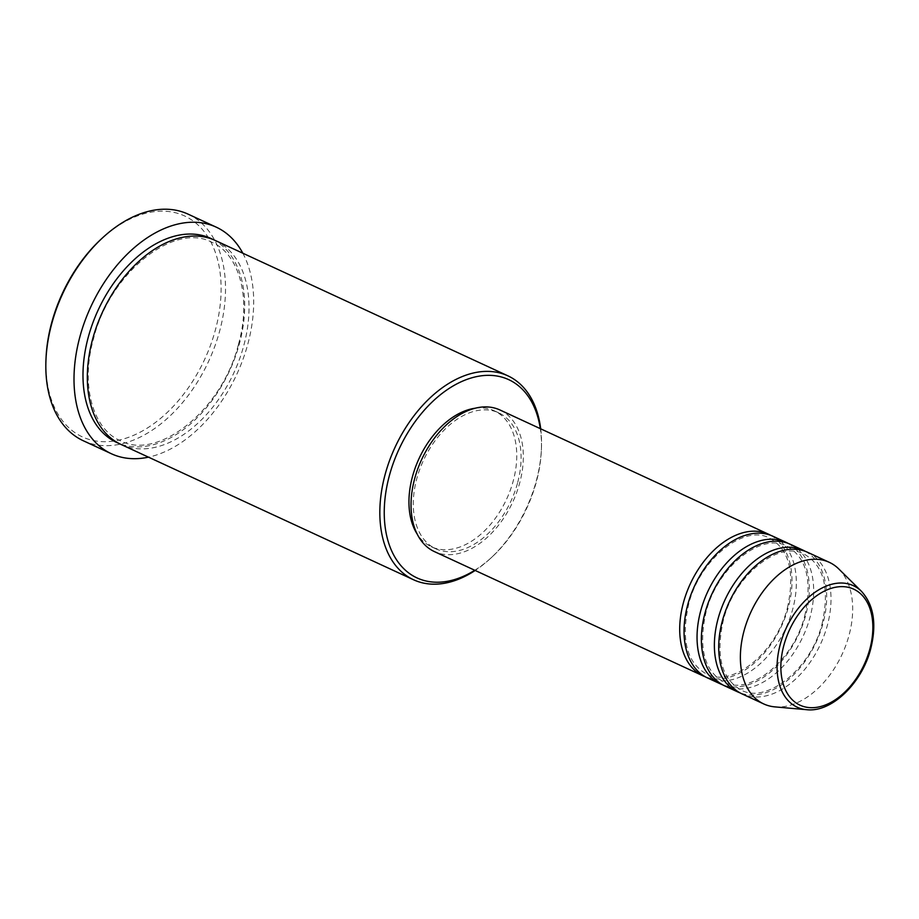 <?xml version="1.0" encoding="UTF-8"?>
<svg xmlns="http://www.w3.org/2000/svg" width="919" height="919" viewBox="0 0 919 919"><rect width="100%" height="100%" fill="white"/><g stroke="black" fill="none" stroke-linecap="round" stroke-linejoin="round"><path stroke-width="0.69" stroke-dasharray="4.59 3.45" d="M770.742 535.34A78.023 50.258 -65.2 0 1 788.261 607.643A78.023 50.258 -65.2 0 1 705.31 676.809M772.948 536.259A78.023 50.258 -65.2 0 1 792.592 609.642A78.023 50.258 -65.2 0 1 707.435 677.889M788.077 543.359A78.023 50.258 -65.2 0 1 805.595 615.661A78.023 50.258 -65.2 0 1 722.633 684.827M790.283 544.278A78.023 50.258 -65.2 0 1 809.926 617.66A78.023 50.258 -65.2 0 1 724.769 685.907M805.412 551.377A78.023 50.258 -65.2 0 1 822.93 623.679A78.023 50.258 -65.2 0 1 739.967 692.846M807.617 552.296A78.023 50.258 -65.2 0 1 827.261 625.678A78.023 50.258 -65.2 0 1 742.104 693.925M474.79 570.274A109.235 70.361 114.8 0 0 491.895 557.132A109.235 70.361 114.8 0 0 536.214 482.383A109.235 70.361 114.8 0 0 541.36 450.184A109.235 70.361 114.8 0 0 540.303 428.645M540.705 428.828A112.359 72.371 -65.2 0 1 541.44 448.369A112.359 72.371 -65.2 0 1 536.133 481.487A112.359 72.371 -65.2 0 1 490.551 558.373A112.359 72.371 -65.2 0 1 475.192 570.458M101.147 239.135A121.722 78.402 -65.2 0 1 195.138 222.49A121.722 78.402 -65.2 0 1 215.253 330.449A121.722 78.402 -65.2 0 1 115.197 440.844A121.722 78.402 -65.2 0 1 46.03 358.307M83.261 440.741A124.835 80.412 114.8 0 0 219.515 331.552A124.835 80.412 114.8 0 0 188.085 214.138M215.345 240.502A112.359 72.371 -65.2 0 1 243.627 346.176A112.359 72.371 -65.2 0 1 121.009 444.451M499.947 409.977A78.023 50.258 -65.2 0 1 519.58 483.36A78.023 50.258 -65.2 0 1 434.423 551.607M517.489 483.256A74.898 48.247 -65.2 0 1 435.732 548.769A74.898 48.247 -65.2 0 1 416.881 478.328A74.898 48.247 -65.2 0 1 498.638 412.803A74.898 48.247 -65.2 0 1 517.489 483.256M475.284 408.208A74.898 48.247 -65.2 0 1 494.296 410.804A74.898 48.247 -65.2 0 1 513.158 481.246A74.898 48.247 -65.2 0 1 431.402 546.771A74.898 48.247 -65.2 0 1 417.111 533.95M242.823 253.207A124.835 80.412 -65.2 0 1 247.682 344.579A124.835 80.412 -65.2 0 1 148.487 457.157M838.737 568.907A78.023 50.258 -65.2 0 1 848.926 635.707A78.023 50.258 -65.2 0 1 774.901 706.883M861.459 591.331A66.938 43.113 -65.2 0 1 870.213 648.63A66.938 43.113 -65.2 0 1 806.71 709.698M213.151 239.549A112.359 72.371 -65.2 0 1 239.296 344.166A112.359 72.371 -65.2 0 1 118.861 443.395M787.411 607.827C795.222 572.526 789.249 549.286 769.479 538.097C744.424 524.06 699.784 558.855 688.641 604.334C680.83 639.624 686.803 662.863 706.573 674.064C731.627 688.09 776.268 653.294 787.411 607.827M804.745 615.845C812.557 580.544 806.583 557.305 786.802 546.116C761.759 532.078 717.119 566.874 705.976 612.353C698.164 647.642 704.138 670.881 723.908 682.082C748.962 696.108 793.602 661.312 804.745 615.845M822.08 623.863C829.891 588.562 823.918 565.323 804.136 554.134C779.094 540.108 734.453 574.892 723.31 620.371C715.499 655.661 721.472 678.9 741.242 690.1C766.285 704.126 810.937 669.331 822.08 623.863M491.895 557.132L490.551 558.373M238.458 344.349C251.657 298.158 239.377 253.966 211.875 242.329C174.438 221.743 109.786 272.656 93.566 338.594C80.355 384.785 92.647 428.978 120.148 440.615C157.574 461.2 222.226 410.288 238.458 344.349M435.732 548.769L431.402 546.771M498.638 412.803L494.296 410.804M541.36 450.184L541.44 448.369"/><path stroke-width="1.38" d="M705.31 676.809A78.023 50.258 -65.2 0 1 703.104 675.89A78.023 50.258 -65.2 0 1 683.46 602.508A78.023 50.258 -65.2 0 1 768.617 534.261A78.023 50.258 -65.2 0 1 770.742 535.34M722.633 684.827A78.023 50.258 -65.2 0 1 720.439 683.908L707.435 677.889A78.023 50.258 -65.2 0 1 687.791 604.507A78.023 50.258 -65.2 0 1 772.948 536.259L785.952 542.279A78.023 50.258 -65.2 0 1 788.077 543.359M720.439 683.908A78.023 50.258 -65.2 0 1 700.795 610.526A78.023 50.258 -65.2 0 1 785.952 542.279M739.967 692.846A78.023 50.258 -65.2 0 1 737.773 691.927L724.769 685.907A78.023 50.258 -65.2 0 1 705.126 612.525A78.023 50.258 -65.2 0 1 790.283 544.278L803.286 550.297A78.023 50.258 -65.2 0 1 805.412 551.377M737.773 691.927A78.023 50.258 -65.2 0 1 718.13 618.544A78.023 50.258 -65.2 0 1 803.286 550.297M806.71 709.698L774.901 706.883A78.023 50.258 -65.2 0 1 763.769 703.954L742.104 693.925A78.023 50.258 -65.2 0 1 722.46 620.543A78.023 50.258 -65.2 0 1 807.617 552.296L829.283 562.325A78.023 50.258 -65.2 0 1 838.737 568.907L861.459 591.331A66.938 43.113 -65.2 0 0 780.3 644.219A66.938 43.113 -65.2 0 0 806.71 709.698C831.603 712.673 861.85 683.265 870.638 649.101C876.887 624.254 873.831 605.001 861.459 591.331M540.303 428.645A109.235 70.361 114.8 0 0 470.517 378.191A109.235 70.361 114.8 0 0 389.495 475.192A109.235 70.361 114.8 0 0 474.79 570.274M475.192 570.458A112.359 72.371 -65.2 0 1 413.516 579.751A112.359 72.371 -65.2 0 1 385.233 474.089A112.359 72.371 -65.2 0 1 507.851 375.814A112.359 72.371 -65.2 0 1 540.705 428.828M45.95 360.122L46.03 358.307A121.722 78.402 -65.2 0 1 51.763 322.431A121.722 78.402 -65.2 0 1 101.147 239.135L102.491 237.895A124.835 80.412 114.8 0 0 51.843 323.327A124.835 80.412 114.8 0 0 45.95 360.122A124.835 80.412 114.8 0 0 83.261 440.741L111.429 453.768A124.835 80.412 -65.2 0 1 80.01 336.354A124.835 80.412 -65.2 0 1 216.252 227.165A124.835 80.412 -65.2 0 1 242.823 253.207M413.516 579.751L121.009 444.451A112.359 72.371 -65.2 0 1 92.727 338.778A112.359 72.371 -65.2 0 1 215.345 240.502L507.851 375.814M703.104 675.89L434.423 551.607A78.023 50.258 -65.2 0 1 414.791 478.225A78.023 50.258 -65.2 0 1 499.947 409.977L768.617 534.261M417.111 533.95A74.898 48.247 -65.2 0 1 412.551 476.318A74.898 48.247 -65.2 0 1 475.284 408.208M148.487 457.157A124.835 80.412 -65.2 0 1 111.429 453.768M763.769 703.954A78.023 50.258 -65.2 0 1 744.126 630.572A78.023 50.258 -65.2 0 1 829.283 562.325M216.252 227.165L188.085 214.138A124.835 80.412 114.8 0 0 102.491 237.895M783.93 645.069A63.928 41.171 114.8 0 0 810.305 707.664A63.928 41.171 114.8 0 0 869.788 649.274A63.928 41.171 114.8 0 0 843.412 586.667A63.928 41.171 114.8 0 0 783.93 645.069M118.861 443.395A112.359 72.371 -65.2 0 1 88.385 336.768A112.359 72.371 -65.2 0 1 213.151 239.549"/></g></svg>
